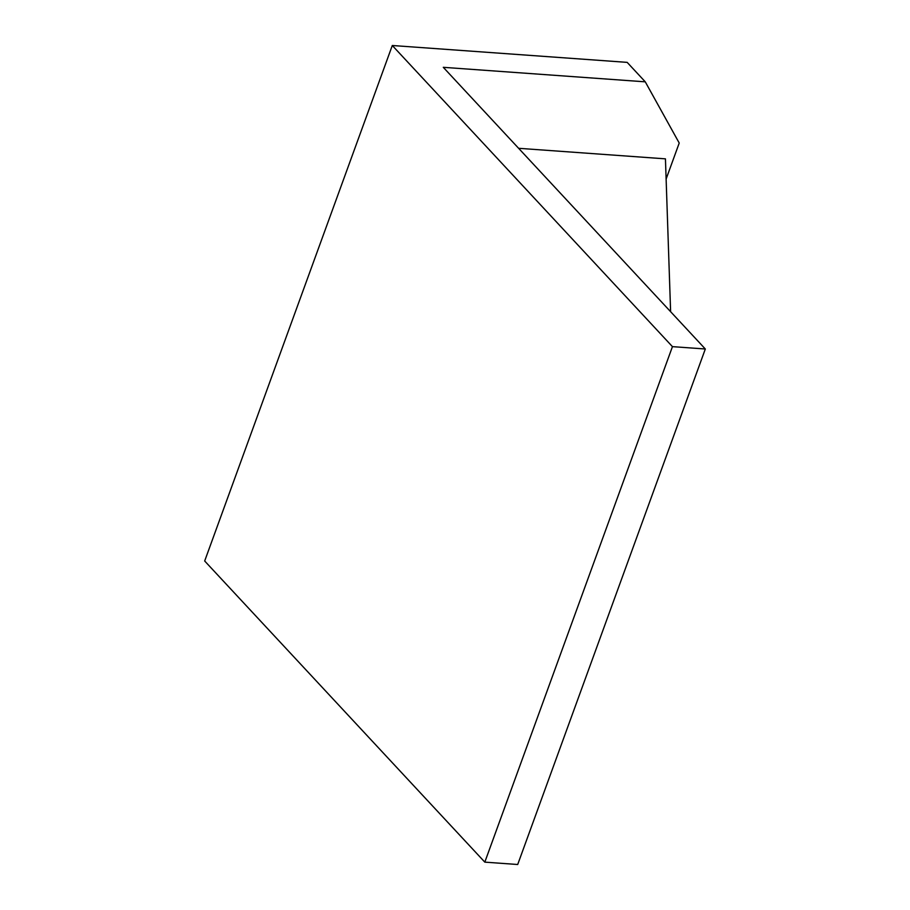 <?xml version="1.0" encoding="UTF-8"?>
<svg xmlns="http://www.w3.org/2000/svg" width="910" height="910" viewBox="0 0 910 910"><rect width="100%" height="100%" fill="white"/><g stroke="black" fill="none" stroke-linecap="round" stroke-linejoin="round"><path stroke-width="1.36" d="M670.613 311.686L665.438 158.852L518.62 148.296M645.27 81.832L627.172 62.369L392.301 45.5L204.682 561.004L484.814 862.134L517.699 864.5L705.318 348.996L443.284 67.317L645.27 81.832L679.224 143.041L666.12 179.042M484.814 862.134L672.444 346.642L705.318 348.996M392.301 45.5L672.444 346.642"/></g></svg>
